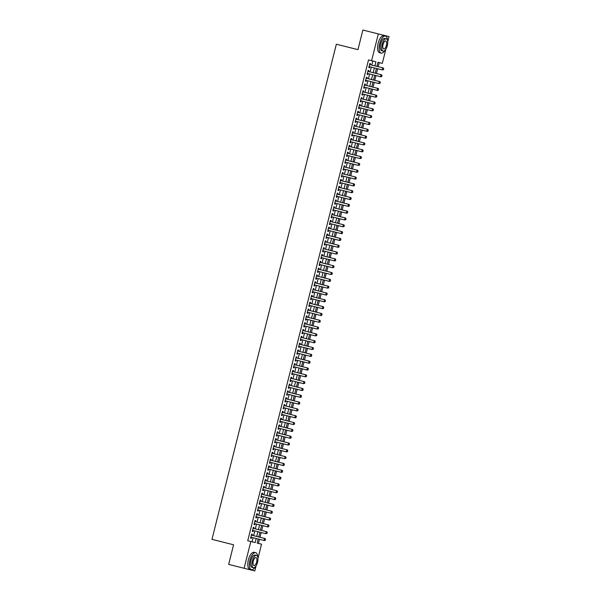 <?xml version="1.0" encoding="UTF-8"?>
<svg xmlns="http://www.w3.org/2000/svg" width="601" height="601" viewBox="0 0 601 601"><rect width="100%" height="100%" fill="white"/><g stroke="black" fill="none" stroke-linecap="round" stroke-linejoin="round"><path stroke-width="0.9" d="M357.963 49.635L336.342 44.219L211.973 539.352L233.586 544.784L228.665 564.392L244.104 568.276L250.827 541.509L255.162 542.59L256.191 538.504M336.342 44.219L357.956 49.658L362.876 30.05L389.027 36.608L387.728 41.785M385.872 49.177L382.304 63.375L377.961 62.294L376.932 66.388M257.19 543.094L258.445 543.402L259.467 539.33M259.985 537.279L261.18 532.509M261.698 530.465L262.892 525.687M263.411 523.644L264.605 518.866M265.124 516.822L266.318 512.052M266.836 510.001L268.031 505.231M268.549 503.18L269.744 498.409M270.262 496.366L271.457 491.588M271.975 489.545L273.17 484.767M273.688 482.723L274.89 477.953M275.401 475.902L276.603 471.131M277.114 469.08L278.316 464.31M278.826 462.259L280.028 457.489M280.539 455.445L281.741 450.667M282.252 448.624L283.454 443.846M283.965 441.803L285.167 437.032M285.678 434.981L286.88 430.211M287.391 428.16L288.593 423.389M289.104 421.346L290.306 416.568M290.816 414.525L292.018 409.747M292.529 407.703L293.731 402.933M294.242 400.882L295.444 396.112M295.955 394.061L297.157 389.29M297.668 387.239L298.87 382.469M299.381 380.425L300.583 375.648M301.093 373.604L302.295 368.834M302.806 366.783L304.008 362.012M304.519 359.961L305.721 355.191M306.232 353.14L307.434 348.37M307.945 346.326L309.147 341.548M309.665 339.505L310.86 334.727M311.378 332.684L312.573 327.913M313.091 325.862L314.285 321.092M314.804 319.041L315.998 314.27M316.517 312.227L317.711 307.449M318.23 305.406L319.424 300.628M319.942 298.584L321.137 293.814M321.655 291.763L322.85 286.993M323.368 284.942L324.563 280.171M325.081 278.12L326.275 273.35M326.794 271.306L327.988 266.528M328.507 264.485L329.701 259.707M330.219 257.664L331.414 252.893M331.932 250.842L333.127 246.072M333.645 244.021L334.84 239.251M335.358 237.207L336.56 232.429M337.071 230.386L338.273 225.608M338.784 223.564L339.986 218.794M340.497 216.743L341.699 211.973M342.209 209.922L343.411 205.151M343.922 203.1L345.124 198.33M345.635 196.287L346.837 191.509M347.348 189.465L348.55 184.687M349.061 182.644L350.263 177.873M350.774 175.823L351.976 171.052M352.486 169.001L353.688 164.231M354.199 162.187L355.401 157.409M355.912 155.366L357.114 150.588M357.625 148.545L358.827 143.774M359.338 141.723L360.54 136.953M361.051 134.902L362.253 130.132M362.764 128.081L363.966 123.31M364.476 121.267L365.678 116.489M366.189 114.445L367.391 109.667M367.902 107.624L369.104 102.854M369.615 100.803L370.817 96.032M371.328 93.981L372.53 89.211M373.048 87.168L374.243 82.39M374.761 80.346L375.956 75.568M376.474 73.525L377.668 68.754M378.187 66.703L379.216 62.602M258.445 543.402L261.533 544.183L257.964 558.397M256.109 565.789L254.809 570.95L244.104 568.276M252.097 535.296L252.36 534.274L251.631 534.094L250.602 538.188L251.331 538.368L251.586 537.347M253.81 528.482L254.073 527.453L253.344 527.272L252.322 531.367L253.044 531.547L253.299 530.525M255.523 521.66L255.786 520.639L255.057 520.458L254.035 524.545L254.756 524.726L255.012 523.704M257.236 514.839L257.498 513.817L256.77 513.637L255.748 517.731L256.469 517.912L256.725 516.89M258.956 508.018L259.211 506.996L258.483 506.816L257.461 510.91L258.182 511.09L258.438 510.069M260.669 501.196L260.924 500.175L260.195 499.994L259.174 504.089L259.895 504.269L260.15 503.247M262.382 494.383L262.637 493.353L261.908 493.173L260.887 497.267L261.608 497.448L261.863 496.426M264.094 487.561L264.35 486.54L263.629 486.359L262.599 490.446L263.321 490.626L263.576 489.605M265.807 480.74L266.063 479.718L265.341 479.538L264.312 483.625L265.033 483.805L265.289 482.783M267.52 473.919L267.776 472.897L267.054 472.717L266.025 476.811L266.746 476.991L267.002 475.969M269.233 467.097L269.488 466.075L268.767 465.895L267.738 469.99L268.459 470.17L268.715 469.148M270.946 460.283L271.201 459.254L270.48 459.074L269.451 463.168L270.172 463.348L270.427 462.327M272.659 453.462L272.914 452.44L272.193 452.252L271.164 456.347L271.885 456.527L272.14 455.505M274.372 446.641L274.627 445.619L273.906 445.439L272.877 449.525L273.598 449.706L273.853 448.684M276.084 439.819L276.34 438.798L275.619 438.617L274.589 442.712L275.311 442.892L275.566 441.87M277.797 432.998L278.053 431.976L277.331 431.796L276.302 435.89L277.023 436.071L277.279 435.049M279.51 426.177L279.765 425.155L279.044 424.975L278.015 429.069L278.736 429.249L278.992 428.228M281.223 419.363L281.478 418.334L280.757 418.153L279.728 422.248L280.449 422.428L280.705 421.406M282.936 412.541L283.191 411.52L282.47 411.339L281.441 415.426L282.162 415.607L282.417 414.585M284.649 405.72L284.904 404.698L284.183 404.518L283.154 408.605L283.875 408.785L284.13 407.763M286.361 398.899L286.617 397.877L285.896 397.697L284.866 401.791L285.588 401.971L285.851 400.95M288.074 392.077L288.33 391.056L287.609 390.875L286.579 394.97L287.301 395.15L287.563 394.128M289.787 385.264L290.043 384.234L289.321 384.054L288.292 388.148L289.013 388.329L289.276 387.307M291.5 378.442L291.755 377.42L291.034 377.233L290.005 381.327L290.726 381.507L290.989 380.486M293.213 371.621L293.468 370.599L292.747 370.419L291.718 374.506L292.439 374.686L292.702 373.664M294.926 364.799L295.181 363.778L294.46 363.597L293.431 367.692L294.152 367.872L294.415 366.85M296.639 357.978L296.894 356.956L296.173 356.776L295.144 360.87L295.872 361.051L296.128 360.029M298.351 351.157L298.607 350.135L297.886 349.955L296.856 354.049L297.585 354.229L297.841 353.208M300.064 344.343L300.32 343.314L299.599 343.133L298.569 347.228L299.298 347.408L299.553 346.386M301.777 337.522L302.033 336.5L301.311 336.32L300.282 340.406L301.011 340.587L301.266 339.565M303.49 330.7L303.745 329.679L303.024 329.498L301.995 333.585L302.724 333.765L302.979 332.744M305.203 323.879L305.458 322.857L304.737 322.677L303.708 326.771L304.437 326.952L304.692 325.93M306.916 317.058L307.179 316.036L306.45 315.856L305.421 319.95L306.149 320.13L306.405 319.108M308.629 310.244L308.891 309.214L308.163 309.034L307.134 313.129L307.862 313.309L308.118 312.287M310.341 303.422L310.604 302.401L309.876 302.22L308.846 306.307L309.575 306.487L309.831 305.466M312.054 296.601L312.317 295.579L311.588 295.399L310.559 299.486L311.288 299.666L311.543 298.644M313.767 289.78L314.03 288.758L313.301 288.578L312.272 292.672L313.001 292.852L313.256 291.831M315.48 282.958L315.743 281.937L315.014 281.756L313.992 285.851L314.714 286.031L314.969 285.009M317.193 276.137L317.456 275.115L316.727 274.935L315.705 279.029L316.426 279.21L316.682 278.188M318.906 269.323L319.169 268.294L318.44 268.114L317.418 272.208L318.139 272.388L318.395 271.367M320.626 262.502L320.881 261.48L320.153 261.3L319.131 265.387L319.852 265.567L320.108 264.545M322.339 255.68L322.594 254.659L321.866 254.478L320.844 258.565L321.565 258.753L321.82 257.731M324.052 248.859L324.307 247.837L323.578 247.657L322.557 251.751L323.278 251.932L323.533 250.91M325.765 242.038L326.02 241.016L325.291 240.836L324.27 244.93L324.991 245.11L325.246 244.089M327.477 235.224L327.733 234.195L327.012 234.014L325.982 238.109L326.704 238.289L326.959 237.267M329.19 228.403L329.446 227.381L328.724 227.201L327.695 231.287L328.416 231.468L328.672 230.446M330.903 221.581L331.159 220.559L330.437 220.379L329.408 224.466L330.129 224.646L330.385 223.625M332.616 214.76L332.871 213.738L332.15 213.558L331.121 217.652L331.842 217.832L332.098 216.811M334.329 207.938L334.584 206.917L333.863 206.736L332.834 210.831L333.555 211.011L333.81 209.989M336.042 201.117L336.297 200.095L335.576 199.915L334.547 204.009L335.268 204.19L335.523 203.168M337.754 194.303L338.01 193.274L337.289 193.094L336.26 197.188L336.981 197.368L337.236 196.347M339.467 187.482L339.723 186.46L339.002 186.28L337.972 190.367L338.694 190.547L338.949 189.525M341.18 180.661L341.436 179.639L340.714 179.459L339.685 183.553L340.406 183.733L340.662 182.712M342.893 173.839L343.148 172.818L342.427 172.637L341.398 176.732L342.119 176.912L342.375 175.89M344.606 167.018L344.861 165.996L344.14 165.816L343.111 169.91L343.832 170.091L344.088 169.069M346.319 160.204L346.574 159.175L345.853 158.995L344.824 163.089L345.545 163.269L345.8 162.247M348.032 153.383L348.287 152.361L347.566 152.181L346.537 156.268L347.258 156.448L347.521 155.426M349.744 146.561L350 145.54L349.279 145.359L348.249 149.446L348.971 149.626L349.234 148.605M351.457 139.74L351.713 138.718L350.992 138.538L349.962 142.632L350.683 142.813L350.946 141.791M353.17 132.919L353.426 131.897L352.704 131.717L351.675 135.811L352.396 135.991L352.659 134.97M354.883 126.105L355.138 125.076L354.417 124.895L353.388 128.99L354.109 129.17L354.372 128.148M356.596 119.283L356.851 118.262L356.13 118.074L355.101 122.168L355.822 122.349L356.085 121.327M358.309 112.462L358.564 111.44L357.843 111.26L356.814 115.347L357.542 115.527L357.798 114.506M360.022 105.641L360.277 104.619L359.556 104.439L358.527 108.533L359.255 108.713L359.511 107.692M361.734 98.819L361.99 97.798L361.269 97.617L360.239 101.712L360.968 101.892L361.224 100.87M363.447 91.998L363.703 90.976L362.981 90.796L361.952 94.89L362.681 95.071L362.936 94.049M365.16 85.184L365.416 84.155L364.694 83.975L363.665 88.069L364.394 88.249L364.649 87.228M366.873 78.363L367.128 77.341L366.407 77.161L365.378 81.248L366.107 81.428L366.362 80.406M368.586 71.542L368.849 70.52L368.12 70.34L367.091 74.426L367.82 74.607L368.075 73.585M374.904 65.877L375.933 61.783L368.511 59.927L247.74 540.735L252.074 541.817L253.104 537.73M253.622 535.679L254.816 530.908M255.335 528.865L256.529 524.087M257.048 522.044L258.242 517.266M258.761 515.222L259.955 510.452M260.473 508.401L261.668 503.63M262.186 501.58L263.381 496.809M263.899 494.758L265.094 489.988M265.612 487.944L266.806 483.166M267.325 481.123L268.519 476.345M269.038 474.302L270.232 469.531M270.75 467.48L271.945 462.71M272.463 460.659L273.658 455.889M274.176 453.845L275.371 449.067M275.889 447.024L277.091 442.246M277.602 440.202L278.804 435.432M279.315 433.381L280.517 428.611M281.028 426.56L282.23 421.789M282.74 419.738L283.942 414.968M284.453 412.925L285.655 408.147M286.166 406.103L287.368 401.333M287.879 399.282L289.081 394.511M289.592 392.461L290.794 387.69M291.305 385.639L292.507 380.869M293.018 378.825L294.22 374.047M294.73 372.004L295.932 367.226M296.443 365.183L297.645 360.412M298.156 358.361L299.358 353.591M299.869 351.54L301.071 346.769M301.582 344.719L302.784 339.948M303.295 337.905L304.497 333.127M305.007 331.083L306.209 326.313M306.72 324.262L307.922 319.492M308.433 317.441L309.635 312.67M310.146 310.619L311.348 305.849M311.866 303.805L313.061 299.028M313.579 296.984L314.774 292.206M315.292 290.163L316.487 285.392M317.005 283.341L318.199 278.571M318.718 276.52L319.912 271.75M320.431 269.706L321.625 264.928M322.144 262.885L323.338 258.107M323.856 256.064L325.051 251.293M325.569 249.242L326.764 244.472M327.282 242.421L328.477 237.65M328.995 235.6L330.189 230.829M330.708 228.786L331.902 224.008M332.421 221.964L333.615 217.186M334.133 215.143L335.328 210.373M335.846 208.322L337.041 203.551M337.559 201.5L338.761 196.73M339.272 194.686L340.474 189.908M340.985 187.865L342.187 183.087M342.698 181.044L343.9 176.273M344.411 174.222L345.613 169.452M346.123 167.401L347.325 162.631M347.836 160.58L349.038 155.809M349.549 153.766L350.751 148.988M351.262 146.944L352.464 142.167M352.975 140.123L354.177 135.353M354.688 133.302L355.89 128.531M356.401 126.48L357.603 121.71M358.113 119.667L359.315 114.889M359.826 112.845L361.028 108.067M361.539 106.024L362.741 101.253M363.252 99.203L364.454 94.432M364.965 92.381L366.167 87.611M366.678 85.56L367.88 80.789M368.39 78.746L369.592 73.968M370.103 71.925L371.305 67.154M371.816 65.103L372.845 61.017M370.299 64.72L370.562 63.698L369.833 63.518L368.804 67.612L369.532 67.793L369.788 66.771M362.876 30.05L389.027 36.608M247.74 540.735L250.827 541.509M371.598 60.701L378.322 33.934M256.71 536.46L257.904 531.682M258.422 529.639L259.617 524.868M260.135 522.817L261.33 518.047M261.848 515.996L263.043 511.226M263.561 509.175L264.756 504.404M265.274 502.361L266.468 497.583M266.987 495.54L268.181 490.769M268.7 488.718L269.894 483.948M270.412 481.897L271.607 477.126M272.125 475.075L273.32 470.305M273.838 468.262L275.033 463.484M275.551 461.44L276.745 456.662M277.264 454.619L278.458 449.848M278.977 447.798L280.179 443.027M280.69 440.976L281.892 436.206M282.402 434.155L283.604 429.384M284.115 427.341L285.317 422.563M285.828 420.52L287.03 415.749M287.541 413.698L288.743 408.928M289.254 406.877L290.456 402.107M290.967 400.056L292.169 395.285M292.679 393.242L293.881 388.464M294.392 386.42L295.594 381.643M296.105 379.599L297.307 374.829M297.818 372.778L299.02 368.007M299.531 365.956L300.733 361.186M301.244 359.143L302.446 354.365M302.957 352.321L304.159 347.543M304.669 345.5L305.871 340.729M306.382 338.679L307.584 333.908M308.095 331.857L309.297 327.087M309.808 325.036L311.01 320.265M311.521 318.222L312.723 313.444M313.234 311.401L314.436 306.623M314.954 304.579L316.149 299.809M316.667 297.758L317.861 292.988M318.38 290.937L319.574 286.166M320.093 284.123L321.287 279.345M321.805 277.301L323 272.523M323.518 270.48L324.713 265.71M325.231 263.659L326.426 258.888M326.944 256.837L328.138 252.067M328.657 250.016L329.851 245.246M330.37 243.202L331.564 238.424M332.083 236.381L333.277 231.603M333.795 229.559L334.99 224.789M335.508 222.738L336.703 217.968M337.221 215.917L338.416 211.146M338.934 209.103L340.128 204.325M340.647 202.282L341.849 197.504M342.36 195.46L343.562 190.69M344.072 188.639L345.274 183.868M345.785 181.818L346.987 177.047M347.498 174.996L348.7 170.226M349.211 168.182L350.413 163.404M350.924 161.361L352.126 156.591M352.637 154.54L353.839 149.769M354.35 147.718L355.552 142.948M356.062 140.897L357.264 136.126M357.775 134.083L358.977 129.305M359.488 127.262L360.69 122.484M361.201 120.44L362.403 115.67M362.914 113.619L364.116 108.849M364.627 106.798L365.829 102.027M366.34 99.976L367.542 95.206M368.052 93.163L369.254 88.385M369.765 86.341L370.967 81.571M371.478 79.52L372.68 74.749M373.191 72.698L374.393 67.928M258.22 539.014L257.19 543.101L261.533 544.183M376.421 68.439L375.219 73.209M374.708 75.26L373.506 80.031M372.996 82.074L371.794 86.852M371.283 88.895L370.081 93.666M369.562 95.717L368.368 100.487M367.85 102.538L366.655 107.309M366.137 109.359L364.942 114.13M364.424 116.173L363.229 120.951M362.711 122.995L361.517 127.773M360.998 129.816L359.804 134.586M359.285 136.637L358.091 141.408M357.572 143.459L356.378 148.229M355.86 150.273L354.665 155.05M354.147 157.094L352.952 161.872M352.434 163.915L351.239 168.686M350.721 170.737L349.527 175.507M349.008 177.558L347.814 182.328M347.295 184.379L346.101 189.15M345.583 191.193L344.388 195.971M343.87 198.014L342.668 202.792M342.157 204.836L340.955 209.606M340.444 211.657L339.242 216.428M338.731 218.479L337.529 223.249M337.018 225.292L335.816 230.07M335.305 232.114L334.103 236.892M333.593 238.935L332.391 243.705M331.88 245.756L330.678 250.527M330.167 252.578L328.965 257.348M328.454 259.399L327.252 264.17M326.741 266.213L325.539 270.991M325.028 273.034L323.826 277.812M323.315 279.856L322.113 284.626M321.603 286.677L320.401 291.447M319.89 293.498L318.688 298.269M318.177 300.312L316.975 305.09M316.464 307.134L315.262 311.911M314.751 313.955L313.549 318.725M313.038 320.776L311.836 325.547M311.326 327.598L310.124 332.368M309.613 334.419L308.411 339.189M307.892 341.233L306.698 346.011M306.179 348.054L304.985 352.832M304.467 354.875L303.272 359.646M302.754 361.697L301.559 366.467M301.041 368.518L299.846 373.289M299.328 375.332L298.134 380.11M297.615 382.153L296.421 386.931M295.902 388.975L294.708 393.745M294.19 395.796L292.995 400.567M292.477 402.617L291.282 407.388M290.764 409.439L289.569 414.209M289.051 416.253L287.856 421.031M287.338 423.074L286.144 427.844M285.625 429.895L284.431 434.666M283.912 436.717L282.718 441.487M282.2 443.538L280.998 448.308M280.487 450.352L279.285 455.13M278.774 457.173L277.572 461.951M277.061 463.995L275.859 468.765M275.348 470.816L274.146 475.586M273.635 477.637L272.433 482.408M271.922 484.451L270.72 489.229M270.21 491.272L269.008 496.05M268.497 498.094L267.295 502.864M266.784 504.915L265.582 509.686M265.071 511.736L263.869 516.507M263.358 518.558L262.156 523.328M261.645 525.372L260.443 530.15M259.933 532.193L258.73 536.971M252.074 541.817L255.162 542.59M368.804 67.605L369.532 67.793M367.091 74.426L367.82 74.607M365.378 81.248L366.107 81.428M363.665 88.069L364.394 88.249M361.952 94.89L362.681 95.071M360.239 101.712L360.968 101.892M358.527 108.526L359.255 108.713M356.814 115.347L357.542 115.527M355.101 122.168L355.822 122.349M353.388 128.99L354.109 129.17M351.675 135.811L352.396 135.991M349.962 142.625L350.683 142.813M348.249 149.446L348.971 149.626M346.537 156.268L347.258 156.448M344.824 163.089L345.545 163.269M343.111 169.91L343.832 170.091M341.398 176.732L342.119 176.912M339.685 183.545L340.406 183.733M337.972 190.367L338.694 190.547M336.26 197.188L336.981 197.368M334.547 204.009L335.268 204.19M332.834 210.831L333.555 211.011M331.121 217.645L331.842 217.832M329.408 224.466L330.129 224.646M327.695 231.287L328.416 231.468M325.982 238.109L326.704 238.289M324.27 244.93L324.991 245.11M322.557 251.744L323.278 251.932M320.844 258.565L321.565 258.753M319.131 265.387L319.852 265.567M317.418 272.208L318.139 272.388M315.705 279.029L316.426 279.21M313.992 285.851L314.714 286.031M312.28 292.664L313.001 292.852M310.567 299.486L311.288 299.666M308.846 306.307L309.575 306.487M307.134 313.129L307.862 313.309M305.421 319.95L306.149 320.13M303.708 326.764L304.437 326.952M301.995 333.585L302.724 333.765M300.282 340.406L301.011 340.587M298.569 347.228L299.298 347.408M296.856 354.049L297.585 354.229M295.144 360.87L295.872 361.051M293.431 367.684L294.152 367.872M291.718 374.506L292.439 374.686M290.005 381.327L290.726 381.507M288.292 388.148L289.013 388.329M286.579 394.97L287.301 395.15M284.866 401.784L285.588 401.971M283.154 408.605L283.875 408.785M281.441 415.426L282.162 415.607M279.728 422.248L280.449 422.428M278.015 429.069L278.736 429.249M276.302 435.89L277.023 436.071M274.589 442.704L275.311 442.892M272.877 449.525L273.598 449.706M271.164 456.347L271.885 456.527M269.451 463.168L270.172 463.348M267.738 469.99L268.459 470.17M266.025 476.803L266.746 476.991M264.312 483.625L265.033 483.805M262.599 490.446L263.321 490.626M260.887 497.267L261.608 497.448M259.174 504.089L259.895 504.269M257.461 510.91L258.182 511.09M255.748 517.724L256.469 517.912M254.035 524.545L254.756 524.726M252.322 531.367L253.044 531.547M250.609 538.188L251.331 538.368M369.157 66.613A0.706 0.639 -76 0 0 369.059 66.598L382.259 69.904L382.769 67.86L383.746 68.649L383.408 69.648L383.746 68.649M383.491 69.671L382.259 69.904L383.408 69.648M369.577 64.54L369.705 64.57A0.706 0.639 -76 0 1 369.585 64.525L382.769 67.86L383.663 68.627M369.705 64.57L383.295 67.988M387.487 40.335A8.79 3.726 104.1 0 0 385.444 36.075A8.79 3.726 104.1 0 0 379.682 43.7A8.79 3.726 104.1 0 0 381.154 53.128A8.79 3.726 104.1 0 0 384.963 50.341M385.444 36.075L383.896 35.692A8.79 3.726 104.1 0 0 378.134 43.31A8.79 3.726 104.1 0 0 379.607 52.738L381.154 53.128M383.175 51.093L381.755 50.739A6.326 2.682 -75.9 0 1 380.696 43.948A6.326 2.682 -75.9 0 1 384.843 38.464L386.263 38.825A6.326 2.682 104.1 0 0 382.116 44.309A6.326 2.682 104.1 0 0 383.175 51.093A6.326 2.682 104.1 0 0 387.322 45.608A6.326 2.682 104.1 0 0 386.263 38.825M383.04 44.542A4.079 1.728 104.1 0 0 383.723 48.914A4.079 1.728 104.1 0 0 386.398 45.375A4.079 1.728 104.1 0 0 385.714 41.003A4.079 1.728 104.1 0 0 383.04 44.542M257.724 556.947A8.79 3.726 104.1 0 0 255.68 552.687A8.79 3.726 104.1 0 0 249.918 560.312A8.79 3.726 104.1 0 0 251.391 569.74A8.79 3.726 104.1 0 0 255.2 566.953M255.68 552.687L254.133 552.304A8.79 3.726 104.1 0 0 248.371 559.922A8.79 3.726 104.1 0 0 249.843 569.35L251.391 569.74M253.412 567.712L251.992 567.352A6.326 2.682 -75.9 0 1 250.933 560.568A6.326 2.682 -75.9 0 1 255.079 555.076L256.499 555.437A6.326 2.682 104.1 0 0 252.352 560.921A6.326 2.682 104.1 0 0 253.412 567.712A6.326 2.682 104.1 0 0 257.559 562.22A6.326 2.682 104.1 0 0 256.499 555.437M253.276 561.154A4.079 1.728 104.1 0 0 253.96 565.526A4.079 1.728 104.1 0 0 256.635 561.988A4.079 1.728 104.1 0 0 255.951 557.615A4.079 1.728 104.1 0 0 253.276 561.154M381.778 76.492L381.951 75.448L381.778 76.492L381.064 76.853L367.354 73.405M367.872 71.346A0.706 0.639 -76 0 0 367.992 71.391L381.575 74.809L382.033 75.471M367.992 71.391L381.575 74.809M381.695 76.47L380.546 76.725L381.057 74.682L381.951 75.448M365.731 80.249A0.706 0.639 -76 0 0 365.633 80.241L378.833 83.547L379.344 81.496L380.32 82.292L379.982 83.291L380.32 82.292M380.065 83.314L378.833 83.547L379.982 83.291M366.152 78.183L366.279 78.213A0.706 0.639 -76 0 1 366.152 78.168L379.344 81.496L380.238 82.269M366.279 78.213L379.862 81.631M378.352 90.135L378.525 89.083L378.352 90.135L377.638 90.496L363.928 87.047M364.439 84.981A0.706 0.639 -76 0 0 364.567 85.034L378.149 88.452L378.607 89.106M364.567 85.034L378.149 88.452M378.269 90.112L377.12 90.368L377.631 88.317L378.525 89.083M362.305 93.891A0.706 0.639 -76 0 0 362.208 93.884L375.407 97.182L375.918 95.138L376.895 95.927L376.557 96.926L376.895 95.927M376.639 96.949L375.407 97.182L376.557 96.926M362.726 91.818L362.854 91.855A0.706 0.639 -76 0 1 362.726 91.803L375.918 95.138L376.812 95.905M362.854 91.855L376.436 95.266M360.592 100.713A0.706 0.639 -76 0 0 360.495 100.698L373.694 104.003L374.205 101.96L375.182 102.748L374.836 103.748L375.182 102.748M374.926 103.77L374.213 104.138L373.694 104.003L374.836 103.748M361.013 98.639L361.141 98.669A0.706 0.639 -76 0 1 361.013 98.624L374.205 101.96L375.099 102.726M361.141 98.669L374.724 102.087M358.88 107.526A0.706 0.639 -76 0 0 358.782 107.519L371.981 110.824L372.492 108.781L373.469 109.57L373.123 110.569L373.469 109.57M373.213 110.592L371.981 110.824L373.123 110.569M359.3 105.445A0.706 0.639 -76 0 0 359.428 105.491L372.492 108.781L373.386 109.547M359.428 105.491L373.011 108.909M357.167 114.348A0.706 0.639 -76 0 0 357.069 114.34L370.269 117.646L370.779 115.602L371.756 116.391L371.41 117.39L371.756 116.391M371.501 117.413L370.269 117.646L371.41 117.39M357.587 112.282L357.715 112.312A0.706 0.639 -76 0 1 357.587 112.267L370.779 115.602L371.673 116.369M357.715 112.312L371.298 115.73M369.788 124.234L370.043 123.205L369.788 124.234L369.074 124.595L355.356 121.147M355.875 119.088A0.706 0.639 -76 0 0 356.002 119.133L369.585 122.551L370.043 123.205M356.002 119.133L369.585 122.551M369.698 124.212L368.556 124.467L369.067 122.416L369.961 123.19M353.741 127.99A0.706 0.639 -76 0 0 353.643 127.983L366.843 131.288L367.354 129.238L368.33 130.026L367.985 131.033L368.33 130.026M368.075 131.048L367.361 131.416L366.843 131.288L367.985 131.033M354.162 125.917L354.29 125.955A0.706 0.639 -76 0 1 354.162 125.902L367.354 129.238L368.248 130.004M354.29 125.955L367.872 129.373M366.362 137.869L366.535 136.825L366.362 137.869L365.648 138.238L351.931 134.789M352.449 132.723A0.706 0.639 -76 0 0 352.577 132.768L366.159 136.187L366.618 136.848M352.577 132.768L366.159 136.187M366.272 137.847L365.123 138.102L365.641 136.059L366.535 136.825M350.315 141.633A0.706 0.639 -76 0 0 350.218 141.618L363.41 144.924L363.928 142.88L364.905 143.669L364.559 144.668L364.905 143.669M364.649 144.691L363.41 144.924L364.559 144.668M350.736 139.56L350.864 139.59A0.706 0.639 -76 0 1 350.736 139.545L363.928 142.88L364.822 143.647M350.864 139.59L364.446 143.008M362.936 151.512L363.102 150.468L362.936 151.512L362.223 151.873L348.505 148.424M349.023 146.381L349.151 146.411A0.706 0.639 -76 0 1 349.023 146.366L362.734 149.829L363.192 150.49M349.151 146.411L362.734 149.829M362.846 151.49L361.697 151.745L362.215 149.702L363.102 150.468M346.89 155.268A0.706 0.639 -76 0 0 346.792 155.261L359.984 158.566L360.502 156.515L361.479 157.312L361.133 158.311L361.479 157.312M361.224 158.333L359.984 158.566L361.133 158.311M347.31 153.187A0.706 0.639 -76 0 0 347.438 153.232L360.502 156.515L361.389 157.289M347.438 153.232L361.021 156.651M345.177 162.09A0.706 0.639 -76 0 0 345.079 162.082L358.271 165.388L358.789 163.337L359.766 164.126L359.421 165.132L359.766 164.126M359.511 165.155L358.271 165.388L359.421 165.132M345.598 160.016L345.725 160.054A0.706 0.639 -76 0 1 345.598 160.001L358.789 163.337L359.676 164.103M345.725 160.054L359.308 163.472M357.798 171.969L357.963 170.924L357.798 171.969L357.084 172.337L343.366 168.889M343.885 166.823A0.706 0.639 -76 0 0 344.012 166.868L357.595 170.286L358.053 170.947M344.012 166.868L357.595 170.286M357.708 171.946L356.558 172.202L357.077 170.158L357.963 170.924M341.751 175.732A0.706 0.639 -76 0 0 341.653 175.717L354.845 179.023L355.364 176.979L356.34 177.768L355.995 178.767L356.34 177.768M356.085 178.79L355.371 179.158L354.845 179.023L355.995 178.767M342.172 173.659L342.3 173.689A0.706 0.639 -76 0 1 342.172 173.644L355.364 176.979L356.25 177.746M342.3 173.689L355.882 177.107M354.372 185.611L354.537 184.567L354.372 185.611L353.658 185.972L339.941 182.524M340.459 180.465A0.706 0.639 -76 0 0 340.587 180.51L354.169 183.929L354.628 184.59M340.587 180.51L354.169 183.929M354.282 185.589L353.133 185.844L353.651 183.801L354.537 184.567M338.325 189.368A0.706 0.639 -76 0 0 338.228 189.36L351.42 192.666L351.938 190.622L352.915 191.411L352.569 192.41L352.915 191.411M352.659 192.433L351.42 192.666L352.569 192.41M338.746 187.302L338.874 187.332A0.706 0.639 -76 0 1 338.746 187.287L351.938 190.622L352.825 191.388M338.874 187.332L352.456 190.75M350.946 199.254L351.202 198.225L350.946 199.254L350.233 199.615L336.515 196.166M337.026 194.123L350.744 197.571L351.202 198.225M337.033 194.1A0.706 0.639 -76 0 0 337.161 194.153L350.744 197.571M350.856 199.231L349.707 199.487L350.225 197.436L351.112 198.21M334.9 203.01A0.706 0.639 -76 0 0 334.802 203.003L347.994 206.308L348.512 204.257L349.489 205.046L349.143 206.053L349.489 205.046M349.234 206.068L348.52 206.436L347.994 206.308L349.143 206.053M335.313 200.937L335.448 200.974A0.706 0.639 -76 0 1 335.32 200.922L348.512 204.257L349.399 205.024M335.448 200.974L349.031 204.385M333.187 209.832A0.706 0.639 -76 0 0 333.089 209.817L346.281 213.122L346.8 211.079L347.776 211.868L347.431 212.867L347.776 211.868M347.521 212.889L346.807 213.257L346.281 213.122L347.431 212.867M333.6 207.758L333.728 207.788A0.706 0.639 -76 0 1 333.608 207.743L346.8 211.079L347.686 211.845M333.728 207.788L347.318 211.206M331.474 216.653A0.706 0.639 -76 0 0 331.376 216.638L344.568 219.943L345.087 217.9L346.063 218.689L345.718 219.688L346.063 218.689M345.808 219.711L344.568 219.943L345.718 219.688M331.895 214.565A0.706 0.639 -76 0 0 332.015 214.61L345.087 217.9L345.973 218.666M332.015 214.61L345.605 218.028M329.761 223.467A0.706 0.639 -76 0 0 329.664 223.459L342.855 226.765L343.374 224.721L344.35 225.51L344.005 226.509L344.35 225.51M344.095 226.532L342.855 226.765L344.005 226.509M330.174 221.401L330.302 221.431A0.706 0.639 -76 0 1 330.182 221.386L343.374 224.721L344.26 225.488M330.302 221.431L343.892 224.849M342.382 233.353L342.547 232.309L342.382 233.353L341.661 233.714L327.951 230.266M328.469 228.207A0.706 0.639 -76 0 0 328.589 228.252L342.179 231.67L342.638 232.332M328.589 228.252L342.179 231.67M342.292 233.331L341.143 233.586L341.661 231.535L342.547 232.309M326.328 237.11A0.706 0.639 -76 0 0 326.23 237.102L339.43 240.408L339.941 238.357L340.925 239.145L340.579 240.152L340.925 239.145M340.662 240.167L339.948 240.535L339.43 240.408L340.579 240.152M326.749 235.036L326.876 235.074A0.706 0.639 -76 0 1 326.756 235.021L339.941 238.357L340.835 239.123M326.876 235.074L340.466 238.492M338.949 246.988L339.122 245.944L338.949 246.988L338.235 247.357L324.525 243.908M325.043 241.842A0.706 0.639 -76 0 0 325.164 241.887L338.754 245.306L339.212 245.967M325.164 241.887L338.754 245.306M338.866 246.966L337.717 247.221L338.228 245.178L339.122 245.944M322.902 250.752A0.706 0.639 -76 0 0 322.805 250.737L336.004 254.043L336.515 251.999L337.499 252.788L337.153 253.787L337.499 252.788M337.236 253.81L336.004 254.043L337.153 253.787M323.323 248.679L323.451 248.709A0.706 0.639 -76 0 1 323.33 248.664L336.515 251.999L337.409 252.766M323.451 248.709L337.041 252.127M335.523 260.631L335.696 259.587L335.523 260.631L334.81 260.992L321.099 257.544M321.61 255.5L321.738 255.53A0.706 0.639 -76 0 1 321.618 255.485L335.328 258.948L335.786 259.609M321.738 255.53L335.328 258.948M335.441 260.609L334.291 260.864L334.802 258.821L335.696 259.587M319.477 264.387A0.706 0.639 -76 0 0 319.379 264.38L332.578 267.685L333.089 265.642L334.073 266.431L333.728 267.43L334.073 266.431M333.81 267.453L332.578 267.685L333.728 267.43M319.905 262.306A0.706 0.639 -76 0 0 320.025 262.352L333.089 265.642L333.983 266.408M320.025 262.352L333.615 265.77M317.764 271.209A0.706 0.639 -76 0 0 317.666 271.201L330.866 274.507L331.376 272.456L332.361 273.245L332.015 274.251L332.361 273.245M332.098 274.274L330.866 274.507L332.015 274.251M318.184 269.135L318.312 269.173A0.706 0.639 -76 0 1 318.192 269.12L331.376 272.456L332.27 273.23M318.312 269.173L331.902 272.591M330.385 281.088L330.558 280.043L330.385 281.088L329.671 281.456L315.961 278.008M316.479 275.942A0.706 0.639 -76 0 0 316.599 275.994L330.189 279.405L330.648 280.066M316.599 275.994L330.189 279.405M330.302 281.073L329.153 281.328L329.664 279.277L330.558 280.043M314.338 284.851A0.706 0.639 -76 0 0 314.24 284.836L327.44 288.142L327.951 286.099L328.935 286.887L328.589 287.887L328.935 286.887M328.672 287.909L327.44 288.142L328.589 287.887M314.759 282.778L314.886 282.808A0.706 0.639 -76 0 1 314.766 282.763L327.951 286.099L328.845 286.865M314.886 282.808L328.477 286.226M326.959 294.73L327.132 293.686L326.959 294.73L326.245 295.091L312.535 291.643M313.053 289.584A0.706 0.639 -76 0 0 313.174 289.629L326.764 293.048L327.214 293.709M313.174 289.629L326.764 293.048M326.876 294.708L325.727 294.963L326.238 292.92L327.132 293.686M310.912 298.487A0.706 0.639 -76 0 0 310.815 298.479L324.014 301.785L324.525 299.741L325.502 300.53L325.164 301.529L325.502 300.53M325.246 301.552L324.014 301.785L325.164 301.529M311.341 296.406A0.706 0.639 -76 0 0 311.461 296.451L324.525 299.741L325.419 300.508M311.461 296.451L325.051 299.869M323.533 308.373L323.789 307.344L323.533 308.373L322.82 308.734L309.109 305.285M309.62 303.242L309.748 303.272A0.706 0.639 -76 0 1 309.628 303.227L323.338 306.69L323.789 307.344M309.748 303.272L323.338 306.69M323.451 308.351L322.301 308.606L322.812 306.555L323.706 307.329M321.82 315.187L321.993 314.143L321.82 315.187L321.107 315.555L307.396 312.107M307.907 310.056L308.035 310.093A0.706 0.639 -76 0 1 307.915 310.041L321.625 313.512L322.076 314.165M308.035 310.093L321.625 313.512M321.738 315.172L320.588 315.427L321.099 313.376L321.993 314.143M305.774 318.951A0.706 0.639 -76 0 0 305.676 318.936L318.876 322.241L319.386 320.198L320.363 320.987L320.025 321.986L320.363 320.987M320.108 322.008L318.876 322.241L320.025 321.986M306.194 316.877L306.322 316.907A0.706 0.639 -76 0 1 306.202 316.862L319.386 320.198L320.28 320.964M306.322 316.907L319.905 320.325M304.061 325.772A0.706 0.639 -76 0 0 303.963 325.757L317.163 329.063L317.674 327.019L318.65 327.808L318.312 328.807L318.65 327.808M318.395 328.83L317.163 329.063L318.312 328.807M304.482 323.684A0.706 0.639 -76 0 0 304.609 323.729L317.674 327.019L318.568 327.785M304.609 323.729L318.192 327.147M302.348 332.586A0.706 0.639 -76 0 0 302.25 332.578L315.45 335.884L315.961 333.84L316.937 334.629L316.599 335.628L316.937 334.629M316.682 335.651L315.45 335.884L316.599 335.628M302.769 330.52L302.896 330.55A0.706 0.639 -76 0 1 302.769 330.505L315.961 333.84L316.855 334.607M302.896 330.55L316.479 333.968M314.969 342.472L315.142 341.428L314.969 342.472L314.255 342.833L300.545 339.385M301.056 337.326A0.706 0.639 -76 0 0 301.184 337.371L314.766 340.79L315.224 341.451M301.184 337.371L314.766 340.79M314.886 342.45L313.737 342.705L314.248 340.662L315.142 341.428M298.922 346.229A0.706 0.639 -76 0 0 298.825 346.221L312.024 349.527L312.535 347.476L313.512 348.264L313.166 349.271L313.512 348.264M313.256 349.294L312.024 349.527L313.166 349.271M299.343 344.155L299.471 344.193A0.706 0.639 -76 0 1 299.343 344.14L312.535 347.476L313.429 348.242M299.471 344.193L313.053 347.611M311.543 356.108L311.716 355.063L311.543 356.108L310.83 356.476L297.112 353.027M297.63 350.961A0.706 0.639 -76 0 0 297.758 351.014L311.341 354.425L311.799 355.086M297.758 351.014L311.341 354.425M311.453 356.085L310.311 356.34L310.822 354.297L311.716 355.063M295.497 359.871A0.706 0.639 -76 0 0 295.399 359.856L308.598 363.162L309.109 361.118L310.086 361.907L309.74 362.906L310.086 361.907M309.831 362.929L309.117 363.297L308.598 363.162L309.74 362.906M295.917 357.798L296.045 357.828A0.706 0.639 -76 0 1 295.917 357.783L309.109 361.118L310.003 361.885M296.045 357.828L309.628 361.246M308.118 369.75L308.29 368.706L308.118 369.75L307.404 370.111L293.686 366.663M294.205 364.619L294.332 364.649A0.706 0.639 -76 0 1 294.205 364.604L307.915 368.067L308.373 368.729M294.332 364.649L307.915 368.067M308.028 369.728L306.886 369.983L307.396 367.94L308.29 368.706M292.071 373.506A0.706 0.639 -76 0 0 291.973 373.499L305.173 376.804L305.684 374.761L306.66 375.55L306.315 376.549L306.66 375.55M306.405 376.572L305.173 376.804L306.315 376.549M292.492 371.426A0.706 0.639 -76 0 0 292.619 371.471L305.684 374.761L306.578 375.527M292.619 371.471L306.202 374.889M290.358 380.328A0.706 0.639 -76 0 0 290.26 380.32L303.452 383.626L303.971 381.575L304.947 382.364L304.602 383.37L304.947 382.364M304.692 383.393L303.452 383.626L304.602 383.37M290.779 378.262L290.907 378.292A0.706 0.639 -76 0 1 290.779 378.247L303.971 381.575L304.865 382.349M290.907 378.292L304.489 381.71M302.979 390.207L303.152 389.163L302.979 390.207L302.265 390.575L288.548 387.127M289.066 385.061A0.706 0.639 -76 0 0 289.194 385.113L302.776 388.531L303.235 389.185M289.194 385.113L302.776 388.531M302.889 390.192L301.74 390.447L302.258 388.396L303.152 389.163M286.932 393.971A0.706 0.639 -76 0 0 286.835 393.955L300.027 397.261L300.545 395.218L301.522 396.006L301.176 397.006L301.522 396.006M301.266 397.028L300.553 397.396L300.027 397.261L301.176 397.006M287.353 391.897L287.481 391.927A0.706 0.639 -76 0 1 287.353 391.882L300.545 395.218L301.439 395.984M287.481 391.927L301.063 395.345M299.553 403.849L299.719 402.805L299.553 403.849L298.84 404.21L285.122 400.762M285.64 398.703A0.706 0.639 -76 0 0 285.768 398.748L299.351 402.167L299.809 402.828M285.768 398.748L299.351 402.167M299.463 403.827L298.314 404.082L298.832 402.039L299.719 402.805M283.507 407.606A0.706 0.639 -76 0 0 283.409 407.598L296.601 410.904L297.119 408.86L298.096 409.649L297.75 410.648L298.096 409.649M297.841 410.671L296.601 410.904L297.75 410.648M283.927 405.54L284.055 405.57A0.706 0.639 -76 0 1 283.927 405.525L297.119 408.86L298.006 409.627M284.055 405.57L297.638 408.988M296.128 417.492L296.293 416.448L296.128 417.492L295.414 417.853L281.696 414.405M282.215 412.361L282.342 412.391A0.706 0.639 -76 0 1 282.215 412.346L295.925 415.809L296.383 416.47M282.342 412.391L295.925 415.809M296.038 417.47L294.888 417.725L295.407 415.674L296.293 416.448M280.081 421.248A0.706 0.639 -76 0 0 279.983 421.241L293.175 424.546L293.694 422.495L294.67 423.284L294.325 424.291L294.67 423.284M294.415 424.314L293.175 424.546L294.325 424.291M280.502 419.182L293.694 422.495L294.58 423.262M280.629 419.213L280.502 419.175A0.706 0.639 -76 0 0 280.629 419.213L294.212 422.631M278.368 428.07A0.706 0.639 -76 0 0 278.271 428.062L291.462 431.36L291.981 429.317L292.957 430.106L292.612 431.105L292.957 430.106M292.702 431.127L291.988 431.495L291.462 431.36L292.612 431.105M278.789 425.996L278.917 426.034A0.706 0.639 -76 0 1 278.789 425.981L291.981 429.317L292.867 430.083M278.917 426.034L292.499 429.445M276.655 434.891A0.706 0.639 -76 0 0 276.558 434.876L289.75 438.182L290.268 436.138L291.245 436.927L290.899 437.926L291.245 436.927M290.989 437.949L290.275 438.317L289.75 438.182L290.899 437.926M277.076 432.803A0.706 0.639 -76 0 0 277.204 432.848L290.268 436.138L291.154 436.904M277.204 432.848L290.786 436.266M274.942 441.705A0.706 0.639 -76 0 0 274.845 441.697L288.037 445.003L288.555 442.96L289.532 443.748L289.186 444.748L289.532 443.748M289.276 444.77L288.037 445.003L289.186 444.748M275.363 439.639L275.491 439.669A0.706 0.639 -76 0 1 275.363 439.624L288.555 442.96L289.442 443.726M275.491 439.669L289.073 443.087M287.563 451.591L287.729 450.547L287.563 451.591L286.85 451.952L273.132 448.504M273.65 446.445A0.706 0.639 -76 0 0 273.778 446.49L287.361 449.909L287.819 450.57M273.778 446.49L287.361 449.909M287.473 451.569L286.324 451.824L286.842 449.781L287.729 450.547M271.517 455.348A0.706 0.639 -76 0 0 271.419 455.34L284.611 458.646L285.129 456.595L286.106 457.384L285.76 458.39L286.106 457.384M285.851 458.413L284.611 458.646L285.76 458.39M271.937 453.267A0.706 0.639 -76 0 0 272.065 453.312L285.129 456.595L286.016 457.369M272.065 453.312L285.648 456.73M284.138 465.227L284.303 464.182L284.138 465.227L283.424 465.595L269.706 462.146M270.225 460.081A0.706 0.639 -76 0 0 270.345 460.133L283.935 463.544L284.393 464.205M270.345 460.133L283.935 463.544M284.048 465.212L282.898 465.467L283.417 463.416L284.303 464.182M268.091 468.99A0.706 0.639 -76 0 0 267.993 468.975L281.185 472.281L281.704 470.237L282.68 471.026L282.335 472.025L282.68 471.026M282.425 472.048L281.704 472.416L281.185 472.281L282.335 472.025M268.504 466.917L268.632 466.947A0.706 0.639 -76 0 1 268.512 466.902L281.704 470.237L282.59 471.004M268.632 466.947L282.222 470.365M280.712 478.869L280.877 477.825L280.712 478.869L279.991 479.23L266.281 475.782M266.791 473.738L266.919 473.768A0.706 0.639 -76 0 1 266.799 473.723L280.509 477.186L280.967 477.848M266.919 473.768L280.509 477.186M280.622 478.847L279.473 479.102L279.991 477.059L280.877 477.825M264.658 482.626A0.706 0.639 -76 0 0 264.56 482.618L277.76 485.924L278.271 483.88L279.255 484.669L278.909 485.668L279.255 484.669M278.992 485.691L277.76 485.924L278.909 485.668M265.086 480.545A0.706 0.639 -76 0 0 265.206 480.59L278.271 483.88L279.165 484.646M265.206 480.59L278.796 484.008M262.945 489.447A0.706 0.639 -76 0 0 262.847 489.439L276.047 492.745L276.558 490.694L277.542 491.49L277.196 492.489L277.542 491.49M277.279 492.512L276.047 492.745L277.196 492.489M263.373 487.366A0.706 0.639 -76 0 0 263.493 487.411L276.558 490.694L277.452 491.468M263.493 487.411L277.084 490.829M275.566 499.333L275.739 498.282L275.566 499.333L274.852 499.694L261.142 496.246M261.66 494.18A0.706 0.639 -76 0 0 261.781 494.232L275.371 497.651L275.829 498.304M261.781 494.232L275.371 497.651M275.483 499.311L274.334 499.566L274.845 497.515L275.739 498.282M273.853 506.147L274.026 505.103L273.853 506.147L273.139 506.515L259.429 503.067M259.94 501.016L260.068 501.046A0.706 0.639 -76 0 1 259.948 501.001L273.658 504.464L274.116 505.125M260.068 501.046L273.658 504.464M273.771 506.125L272.621 506.38L273.132 504.337L274.026 505.103M272.14 512.969L272.313 511.924L272.14 512.969L271.427 513.337L257.716 509.881M258.235 507.822A0.706 0.639 -76 0 0 258.355 507.868L271.945 511.286L272.403 511.947M258.355 507.868L271.945 511.286M272.058 512.946L270.908 513.201L271.419 511.158L272.313 511.924M256.094 516.725A0.706 0.639 -76 0 0 255.996 516.717L269.195 520.023L269.706 517.979L270.69 518.768L270.345 519.767L270.69 518.768M270.427 519.79L269.195 520.023L270.345 519.767M256.514 514.659L256.642 514.689A0.706 0.639 -76 0 1 256.522 514.644L269.706 517.979L270.6 518.746M256.642 514.689L270.232 518.107M268.715 526.611L268.887 525.567L268.715 526.611L268.001 526.972L254.291 523.524M254.809 521.465A0.706 0.639 -76 0 0 254.929 521.51L268.519 524.928L268.978 525.59M254.929 521.51L268.519 524.928M268.632 526.589L267.483 526.844L267.993 524.801L268.887 525.567M252.668 530.367A0.706 0.639 -76 0 0 252.57 530.36L265.77 533.665L266.281 531.615L267.265 532.403L266.919 533.41L267.265 532.403M267.002 533.433L265.77 533.665L266.919 533.41M253.089 528.302L266.281 531.615L267.175 532.388M253.216 528.332L253.089 528.294A0.706 0.639 -76 0 0 253.216 528.332L266.806 531.75M265.289 540.246L265.462 539.202L265.289 540.246L264.575 540.615L250.865 537.166M251.376 535.115L251.503 535.153A0.706 0.639 -76 0 1 251.383 535.1L265.094 538.564L265.544 539.225M251.503 535.153L265.094 538.564M265.206 540.231L264.057 540.487L264.568 538.436L265.462 539.202"/></g></svg>

